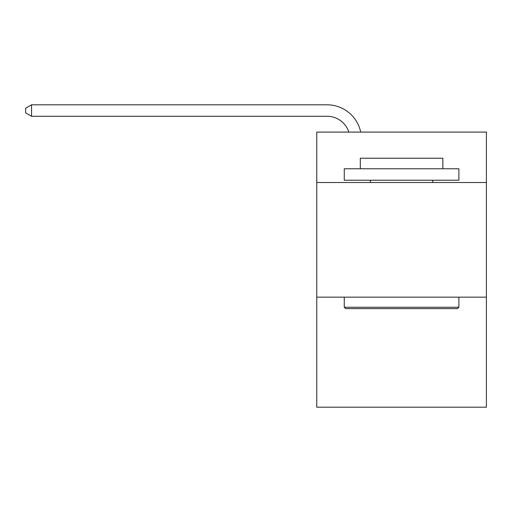 <?xml version="1.0" encoding="UTF-8"?>
<svg xmlns="http://www.w3.org/2000/svg" width="512" height="512" viewBox="0 0 512 512"><rect width="100%" height="100%" fill="white"/><g stroke="black" fill="none" stroke-linecap="round" stroke-linejoin="round"><path stroke-width="0.77" d="M486.4 182.522L486.4 132.09L316.755 132.09L316.755 182.522L486.4 182.522L486.4 407.194L316.755 407.194L316.755 182.522M486.4 297.152L316.755 297.152M327.066 116.269A22.925 22.925 -31.9 0 1 348.864 132.09A22.925 22.925 -37.6 0 0 327.066 116.269L31.558 116.269L25.6 112.832L25.6 108.243L31.558 104.806L327.066 104.806A34.387 34.387 148.1 0 1 360.717 132.09M345.638 308.614L344.262 307.238L458.886 307.238L457.517 308.614L345.638 308.614M458.886 168.768L458.886 180.23L344.262 180.23L344.262 168.768L458.886 168.768M360.314 168.768L360.314 158.221L442.842 158.221L442.842 168.768M458.886 297.152L458.886 307.238M344.262 297.152L344.262 307.238M432.755 180.23L432.755 182.522M370.4 180.23L370.4 182.522M31.558 116.269L31.558 104.806L327.066 104.806"/></g></svg>
